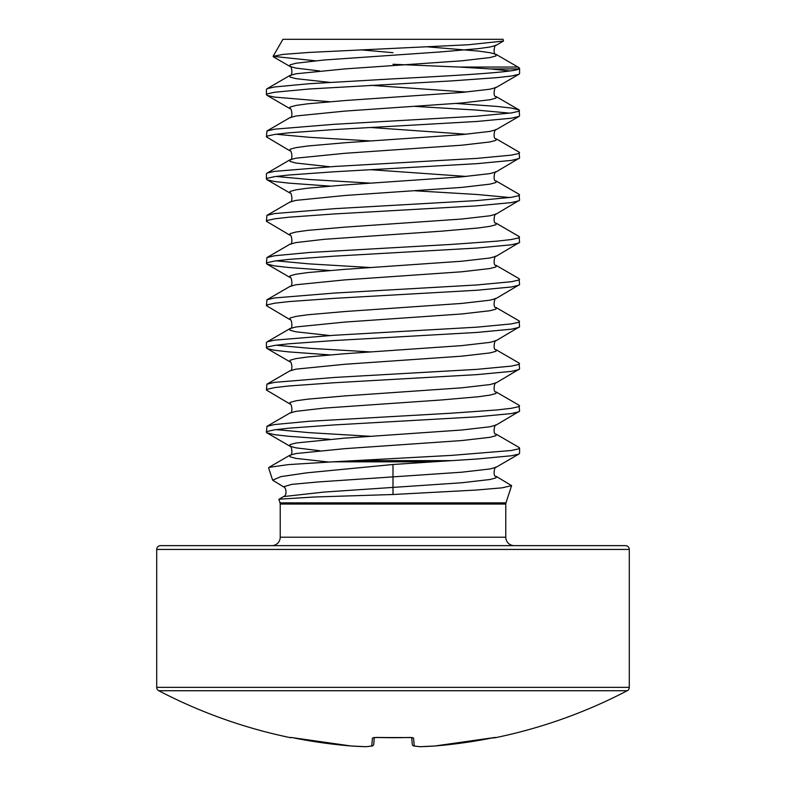 <?xml version="1.0" encoding="UTF-8"?>
<svg xmlns="http://www.w3.org/2000/svg" width="786" height="786" viewBox="0 0 786 786"><rect width="100%" height="100%" fill="white"/><g stroke="black" fill="none" stroke-linecap="round" stroke-linejoin="round"><path stroke-width="1.18" d="M411.687 737.543L412.277 744.263A1.896 1.896 -5 0 0 414.251 745.993A506.263 193.002 84.6 0 0 420.333 746.7A506.263 465.951 77.1 0 0 434.855 745.993L434.855 745.993A505.82 503.905 0 0 0 491.604 738.054L495.445 737.7A1.896 1.896 0 0 1 494.266 737.563M290.663 737.435L291.115 737.474A1.896 1.896 -157.5 0 1 290.663 737.435L290.555 737.7A506.341 506.341 0 0 1 158.752 690.727L627.248 690.727A3.802 3.802 0 0 0 629.291 687.357L629.291 549.434A3.802 3.802 0 0 0 625.489 545.641L160.511 545.641L625.489 545.641M311.678 690.727L158.752 690.727A3.802 3.802 0 0 1 156.709 687.357L156.709 549.434A3.802 3.802 0 0 1 160.511 545.641M495.445 737.7A506.341 506.341 0 0 0 627.248 690.727L474.322 690.727M280.229 504.052L280.042 502.863L505.958 502.863L505.771 504.052L280.229 504.052L280.229 537.202A8.44 8.44 0 0 1 271.789 545.641M280.229 537.202L505.771 537.202A8.44 8.44 0 0 0 514.211 545.641M280.042 502.863L278.892 499.336L283.52 496.585L323.635 492.105L461.795 482.751L490.002 479.509L495.986 477.878L496.104 476.326L511.598 485.64L502.077 487.841L476.257 490.051L393 494.512L393 464.497L433.145 461.824L332.999 461.824L451.822 455.369L511.362 450.496L518.662 448.875L519.585 448.059L519.055 447.45L496.104 434.127C492.547 434.894 494.551 423.369 496.104 425.079L519.585 411.137L519.055 405.252L496.104 391.939C492.547 392.705 494.551 381.171 496.104 382.88L519.585 368.948L519.055 363.053L496.104 349.741C492.547 350.507 494.551 338.982 496.104 340.682L519.585 326.75L519.055 320.865L496.104 307.542C492.547 308.309 494.551 296.784 496.104 298.493L519.585 284.561L519.055 278.666L496.104 265.354C492.547 266.12 494.551 254.595 496.104 256.295L519.585 242.363L519.055 236.478L496.104 223.155C492.547 223.922 494.551 212.397 496.104 214.097L519.585 200.165L519.055 194.28L496.104 180.957C492.547 181.723 494.551 170.198 496.104 171.908L519.585 157.976L519.055 152.081L496.104 138.768C492.547 139.535 494.551 128.01 496.104 129.71L519.055 116.397L519.585 115.778L519.055 109.893L511.362 108.065L497.174 106.444L456.214 103.467M355.282 460.645L451.783 460.645L476.945 459.014L511.362 455.772L518.662 454.151L519.585 453.335L519.585 448.059M329.786 101.718L274.638 97.11L267.338 95.489L266.415 94.684L266.415 89.407L267.338 88.592L274.638 86.971L309.055 83.729L393 78.855C456.332 75.554 514.496 72.243 519.025 68.942L519.546 68.284L517.748 67.046L459.23 67.046L393 64.256M266.415 94.684L267.338 93.868L274.638 92.247L309.055 89.005L451.822 80.889L497.174 77.637L511.362 76.016L518.662 74.395L519.585 73.579L519.585 68.942L490.513 68.942L509.947 70.946M329.786 166.76L295.998 163.046L290.014 161.425L289.896 159.863C293.453 160.629 291.449 149.104 289.896 150.804L266.415 136.872L266.945 130.987L274.638 129.169L334.178 124.296L476.945 116.181L511.362 112.938L518.662 111.317L519.585 110.502M266.415 136.872L267.338 136.066L274.638 134.445L288.826 132.814L334.178 129.572L476.945 121.457L511.362 118.214L519.055 116.397M509.947 113.145L476.945 110.099L415.234 106.415M329.786 186.105L288.826 183.128L274.638 181.507L267.338 179.886L266.415 179.07L266.415 173.794L267.338 172.989L274.638 171.358L334.178 166.494L476.945 158.379L511.362 155.137L518.662 153.506L519.585 152.7M266.415 179.07L267.338 178.255L274.638 176.634L288.826 175.013L334.178 171.77L476.945 163.655L511.362 160.403L519.055 158.585M329.786 270.502L288.826 267.515L274.638 265.894L266.945 264.076L266.415 263.457L266.945 257.572L289.896 244.25C293.453 245.016 291.449 233.491 289.896 235.201L266.415 221.269L266.945 215.374L274.638 213.556L334.178 208.693L476.945 200.577L511.362 197.325L518.662 195.704L519.585 194.889M266.415 221.269L267.338 220.453L274.638 218.832L288.826 217.211L334.178 213.959L476.945 205.844L511.362 202.601L519.055 200.784M509.947 197.532L476.945 194.486L415.234 190.802M266.945 257.572L274.638 255.755L309.055 252.502L451.822 244.387L497.174 241.145L511.362 239.524L518.662 237.903L519.585 237.087M266.415 263.457L267.338 262.652L274.638 261.021L288.826 259.4L334.178 256.157L476.945 248.042L511.362 244.8L519.055 242.972M329.786 335.534L295.998 331.82L290.014 330.199L289.896 328.646C293.453 329.413 291.449 317.888 289.896 319.588L266.415 305.656L266.945 299.761L274.638 297.943L334.178 293.08L476.945 284.964L511.362 281.722L518.662 280.091L519.585 279.285M266.415 305.656L267.338 304.84L274.638 303.219L288.826 301.598L334.178 298.356L476.945 290.24L511.362 286.988L519.055 285.171M329.786 354.889L288.826 351.902L274.638 350.281L267.338 348.66L266.415 347.854L266.415 342.578L267.338 341.763L274.638 340.142L334.178 335.268L476.945 327.163L511.362 323.911L518.662 322.289L519.585 321.474M266.415 347.854L267.338 347.039L274.638 345.418L288.826 343.796L334.178 340.544L476.945 332.429L511.362 329.187L519.055 327.369M329.786 439.276L288.826 436.299L274.638 434.678L266.945 432.85L266.415 432.241L266.945 426.346L289.896 413.033C293.453 413.8 291.449 402.275 289.896 403.975L266.415 390.043L266.945 384.158L274.638 382.34L334.178 377.467L476.945 369.351L511.362 366.109L518.662 364.488L519.585 363.672M266.415 390.043L267.338 389.237L274.638 387.606L288.826 385.985L334.178 382.743L476.945 374.627L511.362 371.385L519.055 369.558M266.945 426.346L274.638 424.528L309.055 421.286L451.822 413.171L497.174 409.928L511.362 408.298L518.662 406.676L519.585 405.871M266.415 432.241L267.338 431.426L274.638 429.804L288.826 428.183L334.178 424.931L476.945 416.826L511.362 413.574L519.055 411.756M370.766 140.959L309.055 137.285L276.053 134.239M370.766 183.158L309.055 179.473L276.053 176.437M370.766 267.545L309.055 263.87L276.053 260.824M370.766 351.941L309.055 348.257L276.053 345.211M370.766 436.328L309.055 432.644L276.053 429.598M503.06 39.3L282.94 39.3L273.096 56.346L283.009 54.401L309.173 52.426L468.21 44.773L503.462 41.049L503.06 39.3M360.754 49.852L393 52.682M315.382 60.797L273.096 56.346M278.971 499.208L313.938 497.017L393 494.512M393 464.497L306.894 472.818L280.985 476.621L272.614 480.167L283.491 486.819L291.655 484.382L318.281 481.946L461.795 472.199L490.002 468.957L495.986 467.336L519.055 453.954M332.999 461.824L288.462 464.595L268.989 467.375L268.625 467.896L272.614 480.167M459.23 67.046L490.513 68.942M451.783 460.645L433.145 461.824M373.851 737.523A1.896 1.867 -175 0 1 372.446 738.054L376.199 737.435A497.322 459.466 0 0 0 409.801 737.435L413.554 738.054L414.251 745.993A1.896 1.749 98.8 0 1 413.554 745.894M374.313 737.543L373.723 744.263A1.896 1.896 -175 0 1 371.749 745.993L372.446 738.054M412.277 744.263A1.896 1.896 0 0 0 413.878 745.983L420.088 746.7A1.896 1.896 0 0 0 420.284 746.7A1.896 0.727 88.2 0 0 420.333 746.7A1.896 1.749 94.3 0 1 419.832 746.661A1.896 1.749 -85.7 0 0 420.088 746.7A1.896 1.896 0 0 0 420.284 746.7L434.815 745.993A1.896 1.896 0 0 0 434.855 745.993A1.896 0.737 86.3 0 1 434.815 745.993A1.896 1.896 0 0 0 434.825 745.993M412.149 737.523A1.896 1.867 -5 0 0 413.554 738.054M401.823 737.671L376.199 737.435M495.337 737.435A1.896 1.896 157.5 0 1 494.885 737.474L434.855 745.993L493.274 737.74M372.446 745.894A1.896 1.749 -98.8 0 1 371.749 745.993A506.263 193.002 -84.6 0 1 365.667 746.7A1.896 1.749 -94.3 0 0 366.168 746.661M373.723 744.263A1.896 1.896 0 0 1 372.122 745.983L365.912 746.7A1.896 1.896 0 0 1 365.716 746.7A1.896 0.727 -88.2 0 1 365.667 746.7A506.263 465.951 -77.1 0 1 351.145 745.993L351.145 745.993A1.896 1.896 0 0 0 351.185 745.993A1.896 0.737 -86.3 0 1 351.145 745.993L294.396 738.054A505.82 503.905 0 0 0 351.145 745.993L291.115 737.474M156.709 549.434L629.291 549.434M156.709 687.357L629.291 687.357M328.794 462.04L295.998 458.405L290.014 456.784L289.896 455.222L295.998 453.542L344.789 448.668L461.795 440.553L490.002 437.311L495.986 435.69L496.104 434.127M289.896 413.033L295.998 411.343L324.205 408.101L441.211 399.986L478.379 396.743L490.002 395.112L495.986 393.491L496.104 391.939M266.945 384.158L289.896 370.835L295.998 369.145L344.789 364.282L461.795 356.166L490.002 352.924L495.986 351.303L496.104 349.741M266.945 341.959L290.014 328.577L295.998 326.956L344.789 322.083L461.795 313.968L490.002 310.725L495.986 309.104L496.104 307.542M266.945 299.761L290.014 286.379L295.998 284.758L344.789 279.895L461.795 271.779L490.002 268.527L495.986 266.906L496.104 265.354M289.896 244.25L295.998 242.569L324.205 239.317L441.211 231.202L478.379 227.96L490.002 226.339L495.986 224.717L496.104 223.155M266.945 215.374L290.014 201.992L295.998 200.371L344.789 195.498L461.795 187.392L490.002 184.14L495.986 182.519L496.104 180.957M466.363 176.437L370.766 169.707M266.945 173.185L290.014 159.794L295.998 158.173L344.789 153.309L461.795 145.194L490.002 141.952L495.986 140.321L496.104 138.768M466.363 134.239L370.766 127.509M266.945 130.987L289.896 117.664L295.998 115.984L344.789 111.111L461.795 102.995L490.002 99.753L495.986 98.132L496.104 96.57C492.547 97.336 494.551 85.812 496.104 87.521L519.055 74.198M466.363 92.041L370.766 85.32M329.786 82.373L295.998 78.659L290.014 77.028L289.896 75.476L295.998 73.786L344.789 68.922L461.795 60.807L490.002 57.555L495.986 55.934L495.986 54.313L490.002 52.691L478.379 51.07L427.849 46.875M319.637 450.702L295.998 447.863L290.014 446.232L290.014 444.611L295.998 442.99L344.789 438.126L461.795 430.011L490.002 426.759L496.104 425.079M289.896 403.975L290.014 402.422L295.998 400.791L307.621 399.17L344.789 395.928L461.795 387.812L490.002 384.57L496.104 382.88M289.896 370.835C293.453 371.601 291.449 360.076 289.896 361.786L290.014 360.224L295.998 358.603L307.621 356.982L344.789 353.729L461.795 345.614L490.002 342.372L496.104 340.682M289.896 319.588L290.014 318.025L295.998 316.404L307.621 314.783L344.789 311.541L461.795 303.425L490.002 300.173L496.104 298.493M289.896 286.448C293.453 287.214 291.449 275.69 289.896 277.389L290.014 275.837L295.998 274.216L307.621 272.585L344.789 269.343L461.795 261.227L490.002 257.985L496.104 256.295M289.896 235.201L290.014 233.639L295.998 232.017L307.621 230.396L344.789 227.144L461.795 219.029L490.002 215.786L496.104 214.097M289.896 202.061C293.453 202.827 291.449 191.303 289.896 193.002L290.014 191.44L295.998 189.819L307.621 188.198L344.789 184.956L461.795 176.84L490.002 173.598L496.104 171.908M289.896 150.804L290.014 149.252L295.998 147.63L307.621 146L344.789 142.757L461.795 134.642L490.002 131.4L496.104 129.71M289.896 117.664C293.453 118.44 291.449 106.906 289.896 108.615L290.014 107.053L295.998 105.432L307.621 103.811L344.789 100.559L461.795 92.453L490.002 89.201L496.104 87.521M319.637 70.946L295.998 68.107L290.014 66.486L290.014 64.865L295.998 63.234L324.205 59.991L441.211 51.876L478.379 48.634L490.002 47.013L495.986 45.382L503.462 41.049M505.958 502.863L511.598 485.65M505.771 504.052L505.771 537.202M519.526 68.284L519.585 68.942M496.104 476.326C492.547 477.092 494.551 465.567 496.104 467.267M268.989 467.365L289.896 455.222C293.453 455.998 291.449 444.463 289.896 446.173L266.945 432.85M266.945 88.789L289.896 75.476C293.453 76.242 291.449 64.717 289.896 66.417L273.381 56.828M518.799 67.547L496.104 54.372C492.547 55.148 494.551 43.613 496.104 45.323M289.896 361.786L266.945 348.463M289.896 277.389L266.945 264.076M289.896 193.002L266.945 179.689M289.896 108.615L266.945 95.293M519.055 109.893L496.104 96.57M283.52 496.585C287.175 495.789 286.507 487.467 283.491 486.819M412.208 737.533L373.792 737.533M365.912 746.7A1.896 1.896 0 0 1 365.716 746.7L351.185 745.993M290.555 737.7L291.734 737.563M412.434 737.671L409.801 737.474"/></g></svg>
